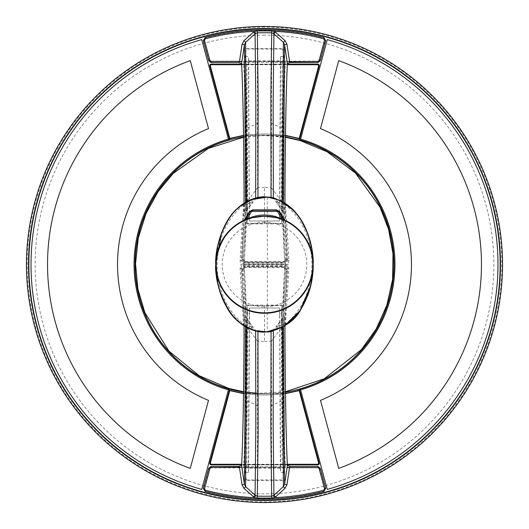 <?xml version="1.0" encoding="UTF-8"?>
<svg xmlns="http://www.w3.org/2000/svg" width="529" height="529" viewBox="0 0 529 529"><rect width="100%" height="100%" fill="white"/><g stroke="black" fill="none" stroke-linecap="round" stroke-linejoin="round"><path stroke-width="0.4" stroke-dasharray="2.65 1.98" d="M290.143 62.574L317.929 62.561L318.015 61.146L285.468 61.146L285.191 61.708L282.155 61.708L281.382 200.967L284.714 262.047C283.584 235.028 282.975 212.493 282.896 194.454L284.946 194.546M318.015 61.146L320.349 59.314L325.315 40.786L323.596 37.837A234.241 234.241 0 0 0 205.404 37.837L203.685 40.786L208.651 59.314L210.985 61.146L285.468 61.146C284.047 87.424 283.187 131.853 282.896 194.454M281.382 200.967L271.39 187.755L271.635 61.708L257.365 61.708L257.61 187.755L247.618 200.967L244.286 262.047C245.416 235.028 246.025 212.493 246.104 194.454L244.054 194.546M283.465 202.336L283.418 213.723L285.753 259.567L283.339 262.086L284.245 262.086L244.755 262.086L242.342 259.567L244.001 203.281M285.753 259.567L286.658 259.567L284.999 203.281M282.42 201.741L282.4 210.74L273.334 198.117M283.418 213.723L282.4 210.74M256.393 197.939L255.659 198.673L255.666 198.117M245.535 202.336L245.582 213.723L246.6 210.74L255.659 198.673M245.582 213.723L243.247 259.567L245.661 262.086L283.339 262.086M272.607 197.939L273.341 198.673M245.661 262.086L244.755 262.086M205.404 37.837L205.04 37.625A234.539 234.539 0 0 1 323.96 37.625L323.596 37.837M320.349 59.314L320.257 60.789M282.678 223.899L264.5 223.899L264.5 187.372L271.39 187.755M246.322 223.899L264.5 223.899M284.245 262.086L286.658 259.567M285.191 61.708L243.809 61.708L243.532 61.146C244.953 87.424 245.813 131.853 246.104 194.454M247.618 200.967L246.845 61.708L243.809 61.708M271.635 61.708L282.155 61.708M246.845 61.708L257.365 61.708M246.58 201.741L246.6 210.74M238.857 62.574L211.071 62.561L210.985 61.146M264.5 187.372L257.61 187.755M208.651 59.314L208.743 60.789M238.857 466.426L211.071 466.439L210.985 467.854L243.532 467.854L243.809 467.292L246.845 467.292L247.618 328.033L244.286 266.953C245.416 293.972 246.025 316.507 246.104 334.546L244.054 334.454M210.985 467.854L208.651 469.686L203.685 488.214L205.404 491.163A234.241 234.241 0 0 0 323.596 491.163L325.315 488.214L320.349 469.686L318.015 467.854L243.532 467.854C244.953 441.576 245.813 397.147 246.104 334.546M247.618 328.033L257.61 341.245L257.365 467.292L271.635 467.292L271.39 341.245L281.382 328.033L284.714 266.953C283.584 293.972 282.975 316.507 282.896 334.546L284.946 334.454M245.535 326.664L245.582 315.277L243.247 269.433L245.661 266.914L244.755 266.914L284.245 266.914L286.658 269.433L284.999 325.719M243.247 269.433L242.342 269.433L244.001 325.719M246.58 327.259L246.6 318.26L255.666 330.883M245.582 315.277L246.6 318.26M272.607 331.061L273.341 330.327L273.334 330.883M283.465 326.664L283.418 315.277L282.4 318.26L273.341 330.327M283.418 315.277L285.753 269.433L283.339 266.914L245.661 266.914M256.393 331.061L255.659 330.327M283.339 266.914L284.245 266.914M323.596 491.163L323.96 491.375A234.539 234.539 0 0 1 205.04 491.375L205.404 491.163M208.651 469.686L208.743 468.211M246.322 305.101L264.5 305.101L264.5 341.628L257.61 341.245M282.678 305.101L264.5 305.101M244.755 266.914L242.342 269.433M243.809 467.292L285.191 467.292L285.468 467.854C284.047 441.576 283.187 397.147 282.896 334.546M281.382 328.033L282.155 467.292L285.191 467.292M257.365 467.292L246.845 467.292M282.155 467.292L271.635 467.292M282.42 327.259L282.4 318.26M290.143 466.426L317.929 466.439L318.015 467.854M264.5 341.628L271.39 341.245M320.349 469.686L320.257 468.211M279.629 311.164L280.383 468.099L248.617 468.099L249.457 307.99L249.304 313.499L247.493 313.499L247.056 305.623L281.944 305.623L247.056 305.623C246.745 382.315 245.84 436.015 244.338 466.71L284.662 466.71C283.16 436.015 282.255 382.315 281.944 305.623L281.507 313.499L279.696 313.499L279.762 315.839L279.543 307.99L279.696 313.499L281.507 313.499L282.241 408.143C282.493 434.805 283.002 456.249 283.769 472.463L282.658 480.425L246.342 480.425L246.355 479.948L282.645 479.948M283.769 472.463L280.615 472.463L279.762 315.839M284.662 466.71L282.658 480.425M249.457 307.99L279.543 307.99L249.457 307.99M280.383 468.099L280.615 472.463M248.617 468.099L248.385 472.463L245.231 472.463L246.355 479.948M281.507 313.499L281.944 305.623M244.338 466.71L246.342 480.425M247.056 305.623L247.493 313.499L249.304 313.499L249.238 315.839L249.371 311.164M247.493 313.499L246.732 410.689L245.231 472.463M248.385 472.463L249.238 315.839M249.371 217.836L248.617 60.901L280.383 60.901L279.543 221.01L279.696 215.501L281.507 215.501L281.944 223.377L247.056 223.377L281.944 223.377C282.255 146.685 283.16 92.985 284.662 62.29L244.338 62.29C245.84 92.985 246.745 146.685 247.056 223.377L247.493 215.501L249.304 215.501L249.238 213.161L249.457 221.01L249.304 215.501L247.493 215.501L246.759 120.857C246.507 94.195 245.998 72.751 245.231 56.537L246.342 48.575L282.658 48.575L282.645 49.052L246.355 49.052M245.231 56.537L248.385 56.537L249.238 213.161M244.338 62.29L246.342 48.575M279.543 221.01L249.457 221.01L279.543 221.01M248.617 60.901L248.385 56.537M280.383 60.901L280.615 56.537L283.769 56.537L282.645 49.052M247.493 215.501L247.056 223.377M284.662 62.29L282.658 48.575M281.944 223.377L281.507 215.501L279.696 215.501L279.762 213.161L279.629 217.836M281.507 215.501L282.268 118.311L283.769 56.537M280.615 56.537L279.762 213.161M264.5 222.22A42.28 42.28 0 0 0 227.88 285.64A42.28 42.28 0 0 0 301.12 285.64A42.28 42.28 0 0 0 264.5 222.22M201.747 39.602A233.487 233.487 0 0 0 201.747 489.398L228.416 389.86A130.451 130.451 0 0 1 228.416 139.14L201.747 39.602M190.275 60.623A216.969 216.969 0 0 0 190.275 468.377L208.499 400.38A146.969 146.969 0 0 1 208.499 128.62L190.275 60.623M327.253 489.398A233.487 233.487 0 0 0 327.253 39.602L300.584 139.14A130.451 130.451 0 0 1 300.584 389.86L327.253 489.398M338.725 468.377A216.969 216.969 0 0 0 338.725 60.623L320.501 128.62A146.969 146.969 0 0 1 320.501 400.38L338.725 468.377M299.659 390.171L319.192 463.067A1.395 1.395 0 0 1 317.843 464.826L211.157 464.826A1.395 1.395 0 0 1 209.808 463.067L229.341 390.171A1.018 1.018 0 0 0 228.64 388.927A129.493 129.493 0 0 1 228.64 140.073A1.018 1.018 0 0 0 229.341 138.829L209.808 65.933A1.395 1.395 0 0 1 211.157 64.174L317.843 64.174A1.395 1.395 0 0 1 319.192 65.933L299.659 138.829A1.018 1.018 0 0 0 300.36 140.073A129.493 129.493 0 0 1 300.36 388.927A1.018 1.018 0 0 0 299.659 390.171M241.647 64.174L287.353 64.174M287.353 464.826L241.647 464.826M241.654 464.76L287.346 464.76M287.346 64.24L241.654 64.24M243.505 136.885A129.327 129.327 0 0 1 264.5 135.173L285.495 136.885M243.505 392.115A129.327 129.327 0 0 0 285.495 392.115M243.512 137.262L264.5 135.543L285.488 137.262M229.864 390.27C241.198 393.384 252.743 394.945 264.5 394.951C276.257 394.945 287.802 393.384 299.136 390.27M299.136 138.73C287.802 135.616 276.257 134.055 264.5 134.049C252.743 134.055 241.198 135.616 229.864 138.73M285.508 393.245A130.451 130.451 0 0 1 243.492 393.245M243.492 135.755A130.451 130.451 0 0 1 285.508 135.755M275.378 210.244L253.622 210.244M286.295 324.555L277.064 329.666L267.337 331.862L251.936 329.666L242.679 324.515C234.598 317.684 229.811 312.48 228.303 308.91C222.815 299.526 219.383 290.553 217.994 281.997C215.296 265.446 216.03 250.799 220.203 238.07C222.722 229.685 226.524 222.101 231.603 215.316C232.753 213.187 236.443 209.577 242.679 204.485L251.936 199.334L267.337 197.138L277.064 199.334L286.328 204.478C304.235 218.907 309.194 234.168 312.242 255.659C313.598 275.768 311.065 283.782 306.8 296.69C303.911 306.172 297.086 315.449 286.321 324.522L286.295 324.555A1.203 1.203 -137.5 0 1 284.397 323.503L284.853 324.436L286.321 324.522L285.554 323.92C320.667 296.028 320.7 233.018 285.554 205.08L286.328 204.478L284.853 204.564L284.437 205.543L283.352 205.067L284.867 203.407M284.867 325.593L283.352 323.933L284.397 323.503L284.357 317.043L283.339 319.562L283.352 323.933L277.566 327.16L276.693 326.479L277.064 329.666M286.295 204.445A1.203 1.203 -42.5 0 0 284.397 205.497L284.357 211.957L283.141 212.056L285.924 260.314L284.728 261.591L244.272 261.591L243.076 260.314L245.859 212.056L246.54 210.112L252.307 202.521L251.936 199.334M277.064 199.334L276.693 202.521L277.566 201.84L283.339 209.438L283.352 205.067L277.566 201.84C276.647 200.061 277.408 199.618 279.841 200.524M276.693 202.521L282.46 210.112L283.141 212.056M251.936 329.666L252.307 326.479L246.54 318.888L245.859 316.944L243.076 268.686L244.272 267.409L284.728 267.409L285.924 268.686L283.141 316.944L282.46 318.888L276.693 326.479M279.841 328.476C277.117 329.183 276.356 328.747 277.566 327.16L283.339 319.562L282.46 318.888M249.152 200.524C251.883 199.817 252.644 200.253 251.434 201.84L252.307 202.521M242.705 204.452A1.203 1.203 42.4 0 1 244.603 205.503L245.648 205.067L245.661 209.438L251.434 201.84L245.648 205.067L244.133 203.407M246.54 210.112L245.661 209.438L244.643 211.957L244.603 205.503L244.147 204.571L242.679 204.485L243.446 205.087C208.333 232.965 208.307 295.995 243.446 323.913L242.679 324.515L244.147 324.429L244.563 323.45L245.648 323.933A1.203 0.655 -56.3 0 1 245.132 325.203A1.203 0.655 -56.3 0 1 244.133 325.593M242.705 324.548A1.203 1.203 137.6 0 0 244.603 323.497L244.643 317.043L245.859 316.944M283.141 316.944L284.357 317.043L287.148 268.785L284.747 266.239L244.253 266.239L241.852 268.785L244.643 317.043L245.661 319.562L245.648 323.933L251.434 327.16C252.32 328.985 251.559 329.422 249.152 328.476M246.54 318.888L245.661 319.562L251.434 327.16L252.307 326.479M244.147 204.571L243.525 205.285A270.048 14.131 -86.8 0 0 240.08 260.499C240.12 262.602 241.244 263.792 243.446 264.083A270.147 7.069 180 0 0 285.554 264.083C287.657 263.898 288.781 262.701 288.92 260.499A270.048 14.131 86.8 0 0 285.475 205.278L284.853 204.564M284.853 324.436L285.475 323.722A270.048 14.131 93.2 0 0 288.92 268.501L287.888 265.862L288.146 264.5L240.854 264.5L241.112 265.862L240.08 268.501A270.048 14.131 -93.2 0 0 243.525 323.715L244.147 324.429M282.46 210.112L283.339 209.438L284.357 211.957L287.148 260.215L285.924 260.314M267.33 197.105L267.337 262.768L284.747 262.761L287.148 260.215L287.875 260.566L284.437 205.543L285.475 205.278M245.859 212.056L244.643 211.957L241.852 260.215L244.253 262.761L244.272 261.591M288.92 260.499L287.875 260.566L285.481 263.118L285.554 264.083M240.08 260.499L241.125 260.566L243.519 263.118L285.481 263.118L284.747 262.761L284.728 261.591M243.525 205.285L244.563 205.55L241.125 260.566L243.076 260.314M243.525 323.715L244.563 323.45L241.125 268.434L240.08 268.501M244.272 267.409L244.253 266.239L243.519 265.882L241.859 266.55L241.125 268.434L243.076 268.686M288.92 268.501L287.875 268.434L287.141 266.55L287.888 265.862L285.554 264.917A270.147 7.069 0 0 0 243.446 264.917L241.112 265.862L241.859 266.55M287.141 266.55L285.481 265.882L284.747 266.239L284.728 267.409M243.446 264.917L243.519 265.882L285.481 265.882L285.554 264.917M271.298 122.715L272.719 124.064L281.646 127.906M325.315 40.786L325.672 40.581M243.247 259.567L242.342 259.567M247.354 127.906L256.281 124.064L257.702 122.715M203.685 40.786L203.328 40.581M257.702 406.285L256.281 404.936L247.354 401.094M203.685 488.214L203.328 488.419M285.753 269.433L286.658 269.433M281.646 401.094L272.719 404.936L271.298 406.285M325.315 488.214L325.672 488.419M264.5 27.191A237.309 237.309 0 0 0 58.983 383.155A237.309 237.309 0 0 0 470.016 383.155A237.309 237.309 0 0 0 264.5 27.191M264.5 35.152A229.348 229.348 0 0 0 65.88 379.174A229.348 229.348 0 0 0 463.12 379.174A229.348 229.348 0 0 0 264.5 35.152M287.34 464.647L241.66 464.647M285.495 392.101A129.314 129.314 0 0 1 243.505 392.101M243.505 136.899A129.314 129.314 0 0 1 300.485 140.291M241.66 64.353L287.34 64.353M243.485 393.616L285.515 393.616M287.32 464.283L241.68 464.283M285.488 391.738L258.231 393.305M248.888 392.505L243.512 391.738M241.68 64.717L287.32 64.717M285.515 135.384L243.485 135.384M267.337 266.232L267.33 331.895M285.475 323.722L284.437 323.457L287.875 268.434L285.924 268.686M243.446 264.083L243.519 263.118L244.253 262.761L267.337 262.768"/><path stroke-width="0.79" d="M284.999 203.281L284.946 194.546C285.25 133.877 286.063 90.181 287.392 63.467L290.223 62.561L317.929 62.601L317.929 61.397L319.093 60.478L324.508 40.264L323.655 38.789C307.561 34.577 291.201 32.11 274.577 31.383L273.361 33.4L271.648 32.851A231.762 231.762 0 0 0 257.352 32.851L258.152 97.594L257.934 197.304A67.514 67.514 0 0 1 271.066 197.304L272.607 197.939M287.392 63.467L284.582 44.648L283.392 42.353L284.979 40.607L286.963 44.251L289.522 61.397L290.19 62.601L289.786 62.64L290.143 62.574M286.963 44.251L284.582 44.648L283.465 202.336M273.341 198.673L273.162 103.71L273.91 33.816L283.392 42.353L282.42 201.741M257.934 197.304L256.393 197.939M271.066 197.304L270.861 95.035L271.708 31.026L274.577 31.383L284.979 40.607M323.655 38.789L323.96 37.625A234.539 234.539 0 0 0 205.04 37.625L203.328 40.581L204.492 40.264L209.907 60.478L208.743 60.789L211.071 62.601L211.071 61.397L209.907 60.478M257.292 31.026L254.423 31.383L255.639 33.4L257.352 32.851L257.292 31.026A233.587 233.587 0 0 1 271.708 31.026M325.672 40.581L320.257 60.789L325.672 40.581L323.96 37.625L325.672 40.581L324.508 40.264M320.257 60.789L317.929 62.601L320.257 60.789L319.093 60.478M275.49 32.057L273.91 33.816L273.361 33.4M317.929 61.397L287.135 61.721M244.001 203.281L244.054 194.546C243.75 133.877 242.937 90.181 241.608 63.467L244.418 44.648L245.535 202.336M255.659 198.673L255.838 105.106L255.09 33.816L245.608 42.353L246.58 201.741M242.037 44.251L244.418 44.648L245.608 42.353L244.021 40.607L242.037 44.251L239.478 61.397L241.865 61.721M255.639 33.4L255.09 33.816L253.51 32.057L244.021 40.607M203.328 40.581L208.743 60.789L203.328 40.581L205.04 37.625L205.345 38.789C221.446 34.577 237.799 32.11 254.423 31.383L253.51 32.057M211.071 61.397L239.478 61.397L238.81 62.601L241.608 63.467M208.743 60.789L211.071 62.601L238.857 62.574M244.001 325.719L244.054 334.454C243.75 395.123 242.937 438.819 241.608 465.533L238.777 466.439L211.071 466.399L211.071 467.603L209.907 468.522L204.492 488.736L205.345 490.211C221.439 494.423 237.799 496.89 254.423 497.617L255.639 495.6L257.352 496.149A231.762 231.762 0 0 0 271.648 496.149L270.848 431.406L271.066 331.696A67.514 67.514 0 0 1 257.934 331.696L256.393 331.061M241.608 465.533L244.418 484.352L245.608 486.647L244.021 488.393L242.037 484.749L239.478 467.603L238.81 466.399L239.214 466.36L238.857 466.426M242.037 484.749L244.418 484.352L245.535 326.664M255.659 330.327L255.838 425.29L255.09 495.184L245.608 486.647L246.58 327.259M271.066 331.696L272.607 331.061M257.934 331.696L258.139 433.965L257.292 497.974L254.423 497.617L244.021 488.393M205.345 490.211L205.04 491.375A234.539 234.539 0 0 0 323.96 491.375L325.672 488.419L324.508 488.736L319.093 468.522L320.257 468.211L317.929 466.399L317.929 467.603L319.093 468.522M271.708 497.974L274.577 497.617L273.361 495.6L271.648 496.149L271.708 497.974A233.587 233.587 0 0 1 257.292 497.974M203.328 488.419L208.743 468.211L203.328 488.419L205.04 491.375L203.328 488.419L204.492 488.736M208.743 468.211L211.071 466.399L208.743 468.211L209.907 468.522M253.51 496.943L255.09 495.184L255.639 495.6M211.071 467.603L241.865 467.279M284.999 325.719L284.946 334.454C285.25 395.123 286.063 438.819 287.392 465.533L284.582 484.352L283.465 326.664M273.341 330.327L273.162 423.894L273.91 495.184L283.392 486.647L282.42 327.259M286.963 484.749L284.582 484.352L283.392 486.647L284.979 488.393L286.963 484.749L289.522 467.603L287.135 467.279M273.361 495.6L273.91 495.184L275.49 496.943L284.979 488.393M325.672 488.419L320.257 468.211L325.672 488.419L323.96 491.375L323.655 490.211C307.554 494.423 291.201 496.89 274.577 497.617L275.49 496.943M317.929 467.603L289.522 467.603L290.19 466.399L287.392 465.533M320.257 468.211L317.929 466.399L290.143 466.426M264.5 26.45A238.05 238.05 0 0 0 58.342 383.525A238.05 238.05 0 0 0 470.658 383.525A238.05 238.05 0 0 0 264.5 26.45M264.5 28.5A236 236 0 0 0 60.121 382.5A236 236 0 0 0 468.879 382.5A236 236 0 0 0 264.5 28.5M264.5 28.85A235.65 235.65 0 0 0 60.418 382.322A235.65 235.65 0 0 0 468.582 382.322A235.65 235.65 0 0 0 264.5 28.85M201.747 39.602A233.487 233.487 0 0 0 201.747 489.398L228.416 389.86A130.451 130.451 0 0 1 228.416 139.14L201.747 39.602M190.275 60.623A216.969 216.969 0 0 0 190.275 468.377L208.499 400.38A146.969 146.969 0 0 1 208.499 128.62L190.275 60.623M327.253 489.398A233.487 233.487 0 0 0 327.253 39.602L300.584 139.14A130.451 130.451 0 0 1 300.584 389.86L327.253 489.398M338.725 468.377A216.969 216.969 0 0 0 338.725 60.623L320.501 128.62A146.969 146.969 0 0 1 320.501 400.38L338.725 468.377M287.353 64.174L317.843 64.174A1.395 1.395 0 0 1 319.192 65.933L299.659 138.829A1.018 1.018 0 0 0 300.36 140.073A129.493 129.493 0 0 1 300.36 388.927A1.018 1.018 0 0 0 299.659 390.171L319.192 463.067A1.395 1.395 0 0 1 317.843 464.826L287.353 464.826M241.647 464.826L211.157 464.826A1.395 1.395 0 0 1 209.808 463.067L229.341 390.171A1.018 1.018 0 0 0 228.64 388.927A129.493 129.493 0 0 1 228.64 140.073A1.018 1.018 0 0 0 229.341 138.829L209.808 65.933A1.395 1.395 0 0 1 211.157 64.174L241.647 64.174M287.346 464.76L317.843 464.76A1.329 1.329 0 0 0 319.126 463.087L299.5 390.21L300.34 388.868A129.433 129.433 0 0 0 300.34 140.132L299.5 138.79L319.126 65.913A1.329 1.329 0 0 0 317.843 64.24L287.346 64.24M229.407 390.184L228.66 388.868L229.5 390.21L209.874 463.087A1.329 1.329 0 0 0 211.157 464.76L241.654 464.76M243.505 136.885A129.327 129.327 0 0 0 228.687 140.225L228.66 140.132A129.433 129.433 0 0 0 228.66 388.868M228.66 140.132L229.421 138.479L229.877 138.73L229.434 138.472L209.874 65.913L229.407 138.816M241.654 64.24L211.157 64.24A1.329 1.329 0 0 0 209.874 65.913M299.593 138.816L300.34 140.132M300.34 388.868L299.593 390.184M285.515 393.616L299.216 390.62L299.5 390.21M229.5 390.21L229.877 390.27L229.421 390.521L209.874 463.087M285.495 136.885L300.313 140.225M228.687 388.775A129.327 129.327 0 0 0 243.505 392.115M285.495 392.115A129.327 129.327 0 0 0 300.313 388.775M287.34 64.353L317.843 64.353A1.217 1.217 0 0 1 319.02 65.887L299.5 138.79M285.508 393.245A130.451 130.451 0 0 0 299.123 390.27L318.67 463.212L317.843 464.283L287.32 464.283M285.488 137.262L300.207 140.588L327.101 151.757L355.415 173.049L380.08 207.308L388.564 229.308L393.007 253.781L392.571 279.557L386.884 305.134L376.198 328.945L361.353 349.643L324.251 378.777L285.488 391.738M229.5 138.79L228.687 140.225M229.95 138.71L229.421 138.479M287.32 64.717L317.843 64.717L318.67 65.794L299.222 138.38L299.579 138.479L299.123 138.73L299.222 138.38L285.515 135.384M299.566 138.472L299.123 138.73A130.451 130.451 0 0 0 285.508 135.755M243.492 393.245A130.451 130.451 0 0 1 229.877 390.27L229.778 390.62L243.485 393.616M229.864 138.73L229.877 138.73A130.451 130.451 0 0 1 243.492 135.755M264.5 216.182A48.318 48.318 0 0 1 306.344 288.655A48.318 48.318 0 0 1 222.656 288.655A48.318 48.318 0 0 1 264.5 216.182M264.507 216.176L252.445 217.697L244.57 220.388C229.599 226.934 220.243 239.564 216.5 258.284L216.097 264.5L216.5 270.716C219.039 294.19 240.887 313.399 264.5 312.904C282.03 313.77 308.447 300.049 312.5 270.716L312.904 264.5L312.5 258.284A48.404 48.404 0 0 0 284.43 220.388L276.555 217.697L264.507 216.176M312.5 270.716L312.851 270.762A48.754 48.754 0 0 1 216.143 270.755L216.143 258.245A48.754 48.754 0 0 1 244.424 220.064L249.338 211.666L252.406 209.874L276.594 209.874L279.662 211.666L284.576 220.064A48.754 48.754 0 0 1 312.851 258.238L312.851 270.762C310.893 297.966 296.683 327.735 267.304 331.716L284.179 326.234L299.903 310.827L310.629 286.255L313.241 264.5C313.657 248.881 307.766 226.2 296.174 213.247C293.251 208.948 287.525 204.558 278.988 200.055L267.33 197.105L255.434 198.177C252.558 198.368 241.852 203.738 237.918 207.957C221.558 221.591 214.648 251.797 215.759 264.5C214.232 276.68 223.086 310.814 238.539 321.592C242.123 325.355 252.492 330.565 255.229 330.77L267.33 331.895C283.789 328.383 294.984 320.852 300.915 309.3L307.885 295.195C311.449 285.462 313.234 275.232 313.241 264.5L313.241 264.5C313.234 253.609 311.396 243.241 307.733 233.388L300.677 219.33C294.117 209.51 284.542 199.228 267.33 197.105L267.297 197.284C261.445 195.472 252.459 198.428 240.325 206.165C226.425 215.243 215.138 246.15 216.143 258.245L216.493 258.284M244.424 220.064L244.57 220.388L245.661 219.396L253.312 216.573C260.777 214.483 268.236 214.483 275.688 216.573L283.339 219.396L284.43 220.388L284.576 220.064M312.5 258.284L312.851 258.238C312.527 250.098 310.43 240.999 306.562 230.948C303.163 222.828 298.792 216.017 293.45 210.522C281.514 200.61 272.792 196.193 267.297 197.284M216.5 270.716L216.143 270.755C215.045 286.149 229.963 318.127 241.138 323.47C252.188 330.526 260.909 333.277 267.304 331.716M249.338 211.666A1.203 0.694 -150.6 0 0 250.144 211.455L245.661 219.396A1.203 0.622 -150.5 0 1 244.96 219.575M284.04 219.575A1.203 0.622 150.5 0 1 283.339 219.396L278.856 211.455A1.203 0.694 150.6 0 0 279.662 211.666M282.85 219.78A2.414 2.414 -69.8 0 1 281.679 218.755L277.461 211.455L278.856 211.455L276.594 209.874M246.15 219.78A2.414 2.414 -110.2 0 0 247.321 218.755L251.539 211.455L277.461 211.455A2.414 2.414 -90 0 0 275.378 210.244L252.221 210.244L252.406 209.874M252.221 210.244L250.144 211.455L251.539 211.455A2.414 2.414 -90 0 1 253.622 210.244L252.221 210.244M205.345 38.789L204.492 40.264M323.655 490.211L324.508 488.736M299.566 390.528L319.126 463.087M318.67 463.212L319.02 463.113A1.217 1.217 0 0 1 317.843 464.647L317.843 464.76M241.66 464.647L211.157 464.76M317.843 464.283L317.843 464.647L287.34 464.647M241.68 464.283L211.157 464.283L211.157 464.647A1.217 1.217 0 0 1 209.98 463.113L210.33 463.206L229.778 390.62L229.434 390.528M300.485 140.291A129.314 129.314 0 0 1 285.495 392.101M243.505 392.101A129.314 129.314 0 0 1 243.505 136.899M243.485 135.384L229.778 138.38L210.33 65.794L209.98 65.887A1.217 1.217 0 0 1 211.157 64.353L211.157 64.24M317.843 64.717L317.843 64.24M210.33 65.794L211.157 64.353L241.66 64.353M318.67 65.794L319.126 65.913M211.157 464.283L210.33 463.206M243.512 391.738L228.792 388.412L198.997 375.583L168.837 350.978L144.867 312.632L137.897 289.013L135.55 263.693L138.281 238.063L145.991 213.65L157.999 191.789L173.228 173.4L208.479 148.351L243.512 137.262M258.231 393.305L248.888 392.505M211.157 64.717L241.68 64.717M313.241 264.5L312.904 264.5L312.745 260.585M267.33 331.895C254.694 332.172 244.239 327.94 235.967 319.185C229.341 312.308 224.395 304.32 221.122 295.222C217.558 285.481 215.766 275.239 215.759 264.5L216.097 264.5L216.255 268.408M253.312 216.573A2.414 1.455 -104.4 0 1 252.445 217.697M276.555 217.697A2.414 1.455 104.4 0 1 275.688 216.573M312.798 267.661L312.904 264.5M216.189 261.485L216.097 264.5M215.759 264.5L221.453 232.899L227.873 220.024L231.285 215.158L235.855 209.927L243.796 203.414L250.944 199.664L267.33 197.105"/></g></svg>
